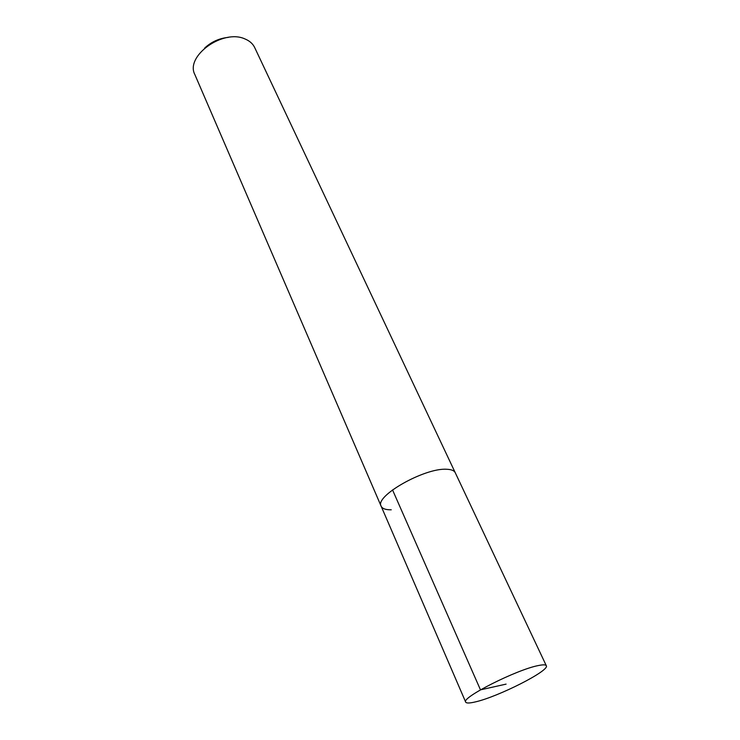 <?xml version="1.0" encoding="UTF-8"?>
<svg xmlns="http://www.w3.org/2000/svg" width="740" height="740" viewBox="0 0 740 740"><rect width="100%" height="100%" fill="white"/><g stroke="black" fill="none" stroke-linecap="round" stroke-linejoin="round"><path stroke-width="1.11" d="M538.507 665.519C543.151 664.566 545.75 664.631 546.305 665.713C550.098 670.542 497.484 697.145 474.923 702.01C469.428 703.287 466.348 703.324 465.691 702.112C460.928 697.774 517.02 669.441 538.507 665.519M391.247 509.805C385.697 509.888 382.339 508.695 381.146 506.206L194.87 74.601C184.945 56.231 222.981 28.712 244.931 38.933C249.584 40.839 252.849 43.725 254.699 47.582L455.267 472.74C454.203 470.566 451.298 469.401 446.553 469.262C424.446 467.736 374.283 496.346 381.146 506.206C374.283 496.346 424.446 467.736 446.553 469.262C451.298 469.401 454.203 470.566 455.267 472.74L546.305 665.713M228.346 37.379C219.244 38.277 211.344 41.847 204.647 48.081M506.095 684.121L480.473 689.846L392.533 489.908M381.146 506.206L465.691 702.112"/></g></svg>
